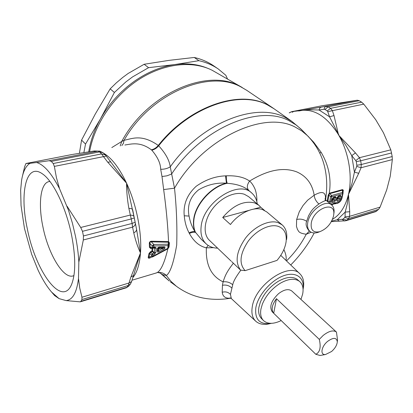 <?xml version="1.0" encoding="UTF-8"?>
<svg xmlns="http://www.w3.org/2000/svg" width="413" height="413" viewBox="0 0 413 413"><rect width="100%" height="100%" fill="white"/><g stroke="black" fill="none" stroke-linecap="round" stroke-linejoin="round"><path stroke-width="0.62" d="M49.927 181.457L48.636 181.668C40.36 183.728 38.151 204.43 42.89 226.685C48.362 254.578 64.103 280.53 73.901 275.585L73.942 275.569M71.692 235.678C66.23 207.796 53.076 180.713 42.291 173.765C26.04 162.139 19.406 193.274 27.325 228.848C35.606 271.924 62.569 308.656 71.867 283.69C75.749 272.936 75.693 256.932 71.692 235.678M78.496 278.532L78.831 262.157C78.424 254.026 77.308 245.394 75.486 236.262L72.409 223.144L68.517 210.32L59.549 188.71C51.511 173.264 43.85 164.539 36.576 162.521L30.004 163.311C25.823 165.897 23.014 171.617 21.569 180.471L20.65 190.135L21.053 205.586L24.45 228.404L31.682 254.351L38.017 270.014C42.296 279.188 46.824 286.539 51.594 292.068L59.085 298.63L66.095 300.597C72.631 299.941 76.761 292.585 78.496 278.532L79.735 288.052L81.965 297.241L129.042 283.008L131.582 281.594M30.004 163.311L25.936 163.512L72.043 154.519M22.498 175.917L24.635 166.702L25.936 163.512M96.787 151.184L94.267 150.982L72.502 154.441M76.255 153.863L76.575 153.812M36.576 162.521L49.214 160.698L97.974 151.127L99.574 151.07L103.116 152.784L105.222 154.849L101.567 153.904L103.415 156.517M59.549 188.71L56.436 177.673L54.351 166.387L106.286 156.083L105.222 154.854M49.214 160.698L51.305 161.411L53.215 163.522L54.351 166.387M103.42 156.517L107.741 162.185L110.715 161.886L111.84 163.388L106.286 156.083M67.061 206.201L80.711 227.47L130.147 215.096C132.248 215.147 133.528 215.638 133.982 216.562L126.559 183.171L107.741 162.185M80.711 227.47L82.476 231.316L131.231 218.952L128.871 208.41C130.906 208.384 132.165 208.808 132.645 209.67L136.574 229.385C136.548 230.769 135.609 231.92 133.76 232.839C135.449 240.263 137.689 246.974 140.492 252.983L136.574 229.385L133.982 216.562M82.476 231.316L83.441 235.957L83.323 239.963L132.563 227.155L132.124 223.438L135.103 222.22M78.831 262.157L83.323 239.963M133.76 232.839L132.563 227.155C134.442 226.143 135.376 224.915 135.361 223.474M134.493 272.26L133.466 275.548L130.926 276.932L140.492 252.983C139.594 264.387 137.049 272.595 132.852 277.613M66.095 300.597L80.22 301.851L126.445 287.737L127.023 287.252L80.876 301.33L80.22 301.851M80.876 301.33L81.934 299.564L81.965 297.241M126.202 287.815L128.939 286.075L127.023 287.252L128.247 285.486L130.926 276.932M59.085 298.63L54.593 295.543M51.305 161.411L99.543 151.901L97.974 151.127L93.235 151.148M158.953 251.899L163.166 249.664L162.624 248.383L158.401 250.619L158.953 251.899C157.787 252.415 157.193 252.142 157.172 251.089L157.957 250.412L158.019 251.089L158.401 250.619L158.561 248.223L159.63 247.836L159.573 248.512L158.592 249.034L158.148 248.827L158.189 248.301L158.69 247.857L158.189 248.301M159.366 247.057L158.69 247.857L162.681 247.707L158.256 247.96L157.957 250.412L158.148 248.827L158.628 248.223L162.624 248.383C165.035 247.919 165.05 247.692 162.681 247.707L163.409 246.964L159.366 247.057C158.231 247.191 157.559 247.826 157.353 248.951L158.189 248.332M167.606 248.946L152.887 256.793L152.918 256.251L151.452 256.215L149.005 257.02L148.974 257.97L152.887 256.793L151.452 256.215L151.545 255.017L152.459 253.763L154.07 252.911L154.622 254.196L155.835 252.534L156.197 248.203L155.2 247.155L153.651 247.191L152.929 247.939L152.175 247.15L153.651 247.191L153.75 245.972L152.273 245.931L153.801 244.501L153.75 245.972L167.998 245.658L167.745 248.373L152.918 256.251L153.011 255.053L154.622 254.196M156.197 248.203L154.73 248.167L154.374 252.498L152.614 251.197L152.309 251.615L154.07 252.911L154.374 252.498L155.835 252.534M167.735 248.879L168.509 247.707L168.767 244.981L168.045 244.207L153.801 244.501L151.287 241.848C150.151 241.765 149.743 242.348 150.053 243.587L152.273 245.931L152.175 247.15L150.187 247.289L151.034 248.074L154.477 247.903L151.034 248.074L150.673 248.466L152.841 248.296L152.598 248.032L154.73 248.167L154.477 247.903L155.2 247.155M286.101 241.724C286.963 233.773 284.335 228.642 278.217 226.339C269.875 223.588 256.37 230.149 248.182 241.233C239.839 253.933 238.822 263.737 245.136 270.644L277.004 260.402C282.094 254.377 285.13 248.156 286.101 241.724L285.863 243.159M81.934 299.564L128.247 285.486L130.42 284.015L131.515 281.795L133.528 275.337M128.871 208.41C127.307 199.598 126.538 191.183 126.559 183.171L111.84 163.388M245.136 270.644L240.542 270.092C234.682 261.883 236.412 251.13 245.73 237.831C254.806 226.216 269.08 219.613 277.959 222.576L282.151 224.868C285.904 228.213 287.386 233.097 286.596 239.519M253.587 209.128L260.691 207.197L258.822 205.246L254.604 202.891C243.851 200.388 233.221 205.261 222.715 217.506L230.454 224.512C239.194 212.922 253.675 206.345 262.539 209.577L266.752 211.915L282.151 224.868M222.715 217.506L249.003 210.372M260.691 207.197L264.511 210.418M240.542 270.092L231.729 261.656M134.478 272.306L140.492 252.983C142.062 232.818 136.44 204.316 126.559 183.171L125.893 181.756C118.805 167.229 111.35 157.699 103.529 153.171M152.583 248.037L152.098 248.425L151.891 251.032L152.309 251.615L150.683 252.457L152.459 253.763L153.011 255.053L151.545 255.017L149.692 253.644L150.683 252.457L150.409 251.791L148.959 253.592L148.282 256.932C148.014 258.146 148.582 258.476 149.986 257.918L150.75 257.521M152.299 251.6L152.614 251.197M150.409 251.791L151.891 251.032L152.609 251.192L152.846 248.296M231.13 261.114L209.422 240.32C202.747 234.073 203.965 220.072 212.602 208.73C221.167 197.342 235.364 191.043 244.393 194.286L248.626 196.665L258.822 205.246M121.835 145.603L123.404 143.368L124.045 140.301C132.124 138.742 141.53 133.729 158.282 145.433L158.68 145.784C165.577 153.378 169.433 160.399 170.244 166.852C201.033 122.847 255.993 101.588 285.342 117.545L291.893 121.401L274.144 108.841L267.557 104.943C239.561 89.858 189.422 106.662 158.68 145.784C156.749 148.117 154.457 149.583 151.808 150.187C157.59 156.945 160.554 163.305 160.683 169.273C164.209 169.366 167.394 168.561 170.244 166.852L174.513 188.194C176.542 207.775 177.27 226.732 176.692 245.069C173.646 262.854 170.187 272.983 166.331 275.456L162.49 274.635L159.991 272.947L162.49 274.635L169.309 281.057L160.889 273.633M124.871 145.009C131.52 144.034 140.012 141.344 151.39 149.816L151.808 150.187M120.224 145.918L121.732 141.468L124.045 140.301C150.296 93.472 209.097 68.976 240.893 86.911L246.695 90.287L272.926 107.999L267.118 104.644C239.122 89.549 188.999 106.332 158.282 145.433C156.351 147.766 154.054 149.227 151.39 149.816M111.815 147.565L121.732 141.468C147.24 93.57 207.29 67.784 239.592 86.1L246.695 90.287M89.6 151.741C94.334 124.473 113.642 95.899 138.768 79.575C163.94 63.272 192.437 60.375 212.081 70.231L242.142 87.453M289.198 112.852L291.526 111.701L289.559 112.78M321.923 105.774L357.317 100.209L359.217 100.71L361.618 102.166L363.781 104.133L375.722 119.713L383.434 132.723L390.817 149.836L392.154 156.284L392.329 159.594L390.228 176.325L386.713 189.861L380.079 207.125L378.618 209.37L375.665 211.652M298.723 110.989L321.025 107.179L319.76 108.087L319.063 109.997L329.564 116.827L333.998 115.547L332.3 110.467L330.55 108.345L328.175 106.828L324.933 109.43L324.076 109.275L324.572 107.535L325.521 106.513L328.175 106.828L359.217 100.71M302.244 130.322L296.482 125.206L289.069 120.735C259.039 104.298 201.781 127.891 171.591 174.049L166.981 175.814L162.004 176.521L160.683 169.273M148.959 253.592L149.692 253.644L149.005 257.02L148.282 256.932M150.673 248.466L149.449 247.304L150.187 247.289L150.053 243.587L149.315 243.649L149.449 247.304M149.315 243.649C149.243 242.224 149.909 241.409 151.308 241.213L151.287 241.848L168.282 242.23L168.303 241.548L151.308 241.213M168.545 247.542L169.051 246.917L169.433 242.859L168.979 243.154L168.597 247.289L168.979 243.154L168.447 242.214L168.545 241.569L169.433 242.859M168.561 247.495L168.762 245.007L167.998 245.658L168.447 242.214M168.303 241.548L168.545 241.569C167.797 225.188 166.165 207.853 163.656 189.567L174.513 188.194C202.804 138.37 264.212 109.956 295.409 127.214L301.841 130.962L307.427 135.645L301.309 129.362L291.893 121.401M217.589 248.146C213.005 248.032 209.205 246.613 206.19 243.882C202.055 239.922 200.362 234.285 201.1 226.974C202.845 202.546 238.564 179.273 251.811 193.083C254.842 195.777 256.659 199.396 257.268 203.934M271.393 323.327L270.432 323.508C259.565 324.618 254.697 319.388 255.823 307.814C257.815 295.672 270.53 280.757 282.962 275.998C295.414 271.088 304.438 277.138 303.188 288.475L303.07 289.446M333.467 216.283C331.185 223.825 326.637 228.957 319.822 231.683C313.312 233.004 310.468 230.072 311.288 222.891C313.772 208.4 335.408 200.357 333.771 214.213L333.467 216.283M159.155 272.621L159.991 272.947L157.9 272.58C161.168 272.177 163.976 273.138 166.331 275.456L170.941 281.341L176.377 286.25L170.388 281.852M322.15 105.728L291.526 111.701L293.891 111.381L292.136 112.274M378.618 209.37L348.598 218.498L344.752 217.522L345.036 216.799L349.615 216.335L348.598 218.498L346.791 220.206L345.485 220.862M391.627 152.939L360.683 160.781L356.274 161.669L355.784 160.621L359.444 157.694L360.683 160.781L361.277 164.513L361.055 167.724L356.713 166.403L354.426 172.175L351.979 183.537L348.469 194.394L349.718 211.719L345.206 212.081L337.256 219.742L343.017 219.179L346.791 220.206L376.754 211.064M361.618 102.166L330.55 108.345L327.22 110.906L327.752 111.644L363.781 104.133M324.076 109.275L319.063 109.997L307.711 109.739L293.891 111.381M333.998 115.547L338.366 134.163L329.564 116.827L327.752 111.644M162.004 176.521L163.656 189.567M167.859 248.822C164.493 262.859 160.833 270.825 156.894 272.725L156.016 272.988M201.456 239.504L195.148 231.899C192.174 227.274 190.14 221.998 189.056 216.071C187.022 205.462 190.202 196.717 198.601 189.835C207.455 184.699 216.727 182.489 226.427 183.202L227.238 183.31C236.634 183.961 243.794 186.32 248.719 190.388L248.879 190.527M201.353 239.411L206.19 243.882M271.217 323.364L268.171 324.06C262.926 324.892 258.77 323.931 255.704 321.18C252.42 318.01 251.264 313.302 252.235 307.06C254.971 284.851 289.461 261.434 299.977 273.902C302.884 276.803 304.092 280.897 303.596 286.178L303.147 289.023M319.905 231.657L317.84 232.442C314.752 233.34 312.223 233.077 310.246 231.652C307.84 229.711 307.035 226.561 307.83 222.199C309.74 210.527 325.635 199.076 331.577 204.91C333.425 206.51 334.256 208.911 334.071 212.117L333.766 214.301M213.578 247.671L206.366 247.841L208.126 245.399M240.877 270.138C235.988 276.725 233.273 281.599 232.731 284.764C229.953 282.389 226.737 281.413 223.077 281.842C211.193 276.142 205.622 264.81 206.366 247.841C199.484 246.318 193.821 241.517 189.371 233.448L189.04 232.818C186.418 227.837 184.817 222.158 184.244 215.777C183.129 204.435 187.125 194.59 196.227 186.242C205.628 179.676 215.405 176.212 225.555 175.861L226.324 175.814C236.339 175.448 244.098 177.198 249.602 181.08C246.891 184.766 246.628 187.9 248.812 190.47M331.577 204.91L326.564 200.739C325.78 200.181 323.234 201.26 318.929 203.976C316.141 201.57 314.556 198.648 314.179 195.215C312.295 183.955 306.498 176.186 296.792 171.906C283.437 166.847 267.707 169.903 249.602 181.08C251.367 182.51 253.071 184.936 254.713 188.349C256.788 192.948 257.082 200.073 256.798 201.456M233.386 263.241C225.777 272.916 224.879 276.829 223.077 281.842L222.447 285.275L222.215 292.239C222.783 296.699 225.612 298.656 230.691 298.119M156.542 272.885L132.041 280.2M344.344 221.043L342.248 219.463M345.036 216.799L345.206 212.081L347.338 203.609L348.469 194.394C345.495 206.469 340.167 214.77 332.496 219.303M339.419 221.244L337.256 219.742L331.654 221.079M358.732 173.284L348.469 194.394C352.717 176.645 348.877 152.671 338.841 135.371L355.454 152.908L351.752 155.629L354.426 172.175L358.732 173.284L361.055 167.724L392.329 159.594M392.19 156.563L361.277 164.513L356.858 165.272L356.713 166.403M355.784 160.621L351.752 155.629L345.748 145.164L338.841 135.371L338.614 134.199M226.324 175.814C226.247 179.03 226.551 181.529 227.238 183.31C211.766 186.227 195.194 204.58 193.852 220.325C193.356 224.992 193.94 229.065 195.597 232.55C194.229 231.863 192.153 232.163 189.371 233.448M225.555 175.861L226.427 183.202C211.084 186.408 194.926 204.549 193.594 220.093C193.119 224.564 193.635 228.497 195.148 231.899C193.78 231.29 191.746 231.595 189.04 232.818M232.731 284.764L230.444 294.366L231.332 298.568L229.912 297.954L230.924 298.057M299.977 273.902L280.763 255.368M318.929 203.976C313.286 208.152 312.321 209.845 311.195 211.317L308.547 215.808L306.663 221.306C305.481 223.98 306.203 227.078 308.831 230.593L308.867 230.619M325.434 199.309C326.058 191.973 322.305 190.61 314.179 195.215L307.639 200.202L303.075 205.457L299.286 211.761L296.653 219.494L296.457 226.334L297.463 229.504C298.785 230.852 297.752 233.04 306.229 234.243L311.185 232.235M309.435 231.043L306.229 234.243C301.191 244.031 294.619 252.916 286.514 260.902M286.075 260.479C286.529 257.232 285.791 253.592 283.865 249.56M329.44 203.134L330.581 196.681L331.629 195.494L329.254 193.274C331.505 178.994 328.789 165.334 321.108 152.278L313.694 142.201L308.49 136.744M308.563 136.698L307.628 135.846M338.366 134.163L338.841 135.371L338.164 134.21C327.039 116.853 314.794 108.929 301.438 110.441M313.694 142.201L313.271 142.418M321.108 152.278L319.765 153.14M329.404 193.743L328.877 195.158L328.196 195.215L329.254 193.274L329.538 193.165L329.636 193.707L342.46 190.161L342.501 189.598L343.296 190.14L343.1 191.844M327.788 201.756L328.877 195.158L330.581 196.681L331.799 196.733L331.629 195.494L342.454 192.479L342.46 190.161L343.1 190.672L343.058 193.372L342.62 193.707L331.799 196.733L330.725 201.652C330.699 204.528 332.088 204.951 334.891 202.928L336.244 202.54L334.995 203.201M336.327 203.537L334.055 203.986M336.993 203.444L336.621 203.495C339.223 202.948 341.004 201.203 341.959 198.255L341.52 198.591L342.62 193.707L342.454 192.479L343.1 193.026L341.969 198.199M334.86 203.242L336.621 203.495L334.422 203.712M337.793 196.686L338.758 196.459L338.309 198.483L339.409 198.803C338.572 200.455 337.788 200.852 337.044 199.985L337.054 199.639L336.61 199.985L337.184 197.393L337.643 196.996M332.832 198.08L333.823 197.848L333.379 199.877L334.484 200.197C333.642 201.869 332.847 202.262 332.098 201.374L332.109 201.038L331.654 201.389L332.222 198.787L332.687 198.395M332.284 200.217L332.775 199.856L333.296 197.806M333.74 197.682L335.051 197.605L335.433 196.702L333.616 197.207L332.222 198.787M337.235 198.834L337.705 198.462L338.232 196.418M338.675 196.294L339.987 196.216L340.369 195.313L338.572 195.819L337.184 197.393M332.062 204.858L334.974 203.222L334.891 202.928M336.61 199.985C337.292 202.52 338.629 202.143 340.611 198.849L339.409 198.803L339.987 196.216L341.19 196.263L340.369 195.313M331.654 201.389C332.362 203.934 333.704 203.552 335.692 200.243L334.484 200.197L335.051 197.605L336.265 197.651L335.433 196.702M333.177 197.832L334.958 197.342L333.141 197.848L333.616 197.207M333.079 197.868L332.119 200.981M338.035 196.474L338.572 195.819M338.123 196.443L339.894 195.953L338.097 196.459L337.633 197.053L337.065 199.582M207.264 68.119C197.631 64.17 186.826 62.983 174.849 64.557C161.246 66.498 147.921 71.945 134.875 80.902C120.601 90.974 109.115 103.663 100.421 118.97C94.412 129.801 90.504 140.771 88.702 151.886M218.353 69.043L213.707 65.848C207.997 61.919 201.513 59.126 194.255 57.464L198.88 60.68C206.149 62.327 212.643 65.115 218.353 69.043L225.828 75.285L227.548 79.043M198.88 60.68L174.849 64.557L148.572 67.67L132.521 76.932L125.753 82.011L114.396 92.471L100.421 118.97L85.527 144.054L83.854 152.665M194.255 57.464L169.077 60.355L144.132 64.273L128.175 73.437L122.769 77.422L116.285 82.889L110.168 88.852L95.217 114.143L81.573 140.1L85.527 144.054M81.573 140.1L79.389 153.373M144.132 64.273L148.572 67.67M110.168 88.852L114.396 92.471M331.603 351.489C335.077 348.35 336.977 345.134 337.302 341.84C336.626 337.426 333.399 337.266 327.628 341.36C321.216 346.522 319.899 355.386 325.547 354.504L331.603 351.489M321.634 355.216L320.096 355.495L315.816 354.282C319.972 352.274 321.133 347.307 319.301 339.383L323.167 335.449C328.918 330.963 333.348 329.842 336.461 332.083L337.519 339.868L337.359 341.314M273.705 313.271L276.467 298.692C271.904 304.918 270.985 309.776 273.705 313.271L315.816 354.282M276.467 298.692L319.301 339.383M336.461 332.083L291.779 290.984C288.542 288.599 284.165 289.467 278.641 293.586C271.196 300.726 269.064 306.813 272.25 311.851L315.831 354.292M300.948 299.42L302.621 294.19C303.72 288.682 302.801 284.526 299.864 281.712L299.064 281.077C294.412 278.125 288.191 278.827 280.396 283.184C271.997 288.45 265.977 295.45 262.332 304.175L260.923 309.146C260.102 314.148 260.959 317.958 263.494 320.576C267.66 324.231 273.561 324.226 281.191 320.565M299.864 281.712L296.999 279.224C292.342 276.261 286.121 276.947 278.341 281.284C269.957 286.529 263.953 293.504 260.329 302.218L258.93 307.179C258.12 312.182 258.982 315.986 261.522 318.609L263.494 320.576M53.215 163.522L101.567 153.904L99.543 151.901L103.116 152.784M83.441 235.957L132.124 223.438L131.231 218.952L134.246 217.914M129.439 285.429L130.807 283.406M163.166 249.664C165.437 249.039 165.685 246.303 163.409 246.964M157.172 251.089L157.353 248.951M167.699 248.92L167.745 248.373L168.509 247.723L167.699 248.92M98.082 151.101L94.267 150.982M321.025 107.179L357.317 100.209M349.718 211.719L349.615 216.335L380.079 207.125M324.933 109.43L327.22 110.906M355.454 152.908L359.444 157.694L390.817 149.836M168.365 248.213L169.051 246.917M153.626 247.495L156.176 247.81M157.709 247.945L158.246 247.986M344.752 217.522L343.017 219.179M356.274 161.669L356.858 165.272M184.244 215.777L189.056 216.071M231.781 287.99C229.2 285.522 226.087 284.619 222.447 285.275M230.444 294.366C228.224 292.094 225.477 291.387 222.215 292.239M306.663 221.306C303.524 219.257 300.189 218.653 296.653 219.494M329.538 193.165L342.362 189.629M327.22 201.286L328.196 195.215M330.725 201.652L327.256 201.126M337.705 198.462L338.309 198.483L337.101 199.427M332.775 199.856L333.379 199.877L332.155 200.821M341.52 198.591C340.214 201.802 338.459 203.119 336.244 202.54M340.611 198.849L341.19 196.263M335.692 200.243L336.265 197.651M49.756 181.472L48.636 181.668M42.988 174.265L42.291 173.765M51.594 292.068L54.774 295.749M158.256 247.96L158.138 248.275M331.34 221.652L345.903 220.738L375.938 211.57M251.811 193.083L248.719 190.388M270.432 323.508L268.171 324.06M303.188 288.475L303.596 286.178M319.822 231.683L317.84 232.442M333.771 214.213L334.071 212.117M272.926 107.999L274.144 108.841M255.704 321.18L231.332 298.568M310.246 231.652L308.945 230.676M176.377 286.25C184.916 292.518 194.275 296.529 204.461 298.279C213.253 299.745 222.024 299.704 230.769 298.16M325.243 200.677L325.212 198.385C324.742 197.641 325.909 200.604 326.564 200.739M307.427 135.645C314.572 143.012 319.745 151.442 322.94 160.941C326.838 172.846 327.721 185.731 325.589 199.603M314.21 232.963C308.026 244.708 300.205 255.379 290.737 264.976M337.302 341.84L337.524 339.868M325.547 354.504L320.096 355.495"/></g></svg>
